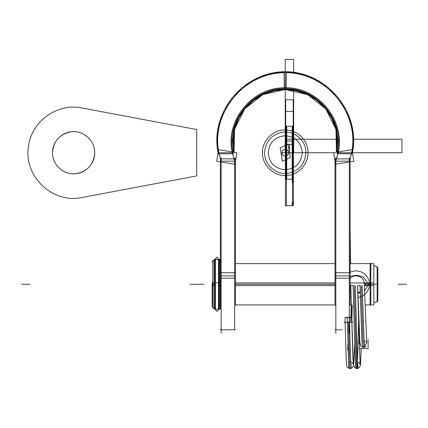 <?xml version="1.0" encoding="UTF-8"?>
<svg xmlns="http://www.w3.org/2000/svg" width="428" height="428" viewBox="0 0 428 428"><rect width="100%" height="100%" fill="white"/><g stroke="black" fill="none" stroke-linecap="round" stroke-linejoin="round"><path stroke-width="0.64" d="M212.732 307.946L212.732 260.599M212.732 307.036L212.732 261.508M215.412 258.828L215.412 285.872L212.16 285.663L212.16 306.464L212.16 282.881L215.412 282.673L215.412 309.717L215.412 309.144L219.864 309.144L219.864 282.71L214.032 282.71L214.032 309.144L214.84 309.144L214.84 284.272L214.84 309.144L215.412 309.717M212.16 285.663L212.16 282.881M214.84 259.4L214.84 284.272L214.84 259.4L214.032 259.4L214.032 285.834M219.864 285.834L219.864 259.4L215.412 259.4M219.056 259.4L219.056 284.272L219.056 259.4L220.356 259.4M220.356 285.754L218.483 285.872L218.483 258.828M220.356 282.79L218.483 282.673L218.483 309.717L219.056 309.144L219.056 284.272L219.056 309.144L216.825 311.375M212.16 306.464L214.032 308.331L214.032 309.144M235.464 282.978L335.022 282.978M350.131 282.978L373.815 282.978L373.815 304.929L370.819 304.929L370.819 263.616L373.815 263.616L373.815 265.344L377.18 267.291M363.763 283.529L369.353 282.994A13.348 13.348 0 0 1 357.947 297.487M351.158 296.684A13.348 13.348 0 0 1 350.131 296.23M370.819 282.978L370.819 304.918L370.819 284.272L368.711 284.272L364.597 290.858L368.711 284.272L363.174 276.863L356.893 275.252L350.131 276.344L356.893 275.252L363.174 276.863L368.711 284.272L377.143 284.272L377.143 301.28M360.226 291.607A8.432 8.432 0 0 1 357.787 292.527A8.432 8.432 0 0 0 360.226 291.607A8.432 8.432 0 0 1 357.787 292.527A8.432 8.432 0 0 0 360.226 291.607A8.432 8.432 0 0 1 357.787 292.527M350.965 290.986A8.432 8.432 0 0 1 350.131 290.259A8.432 8.432 0 0 0 350.965 290.986A8.432 8.432 0 0 1 350.131 290.259A8.432 8.432 0 0 0 350.965 290.986A8.432 8.432 0 0 1 350.131 290.259M364.314 285.064L369.353 285.551A13.348 13.348 0 0 0 350.131 272.315M350.131 278.286A8.432 8.432 0 0 1 364.399 282.978A8.432 8.432 0 0 0 350.131 278.286A8.432 8.432 0 0 1 364.399 282.978A8.432 8.432 0 0 0 350.131 278.286A8.432 8.432 0 0 1 364.383 282.897M235.464 285.567L335.022 285.567M350.131 285.567L353.137 285.567L355.133 359.531L355.802 368.358L358.755 367.952L359.488 367.272L360.419 365.143L361.269 348.611L360.515 364.41L359.873 366.732L358.771 367.941L356.909 368.588L356.578 366.384L354.245 285.567L356.24 359.953L356.909 368.594L355.101 367.978L354.298 367.24L353.33 364.64L350.746 285.567L352.913 358.423L353.539 365.78L355.069 367.952L356.85 368.588L358.017 368.364L357.348 359.916L355.336 285.567M360.103 364.346L357.514 285.567L359.985 285.567L361.901 340.891L362.543 347.263M366.78 343.101L364.34 285.567L373.815 285.567L373.815 263.616M377.844 300.873L377.844 267.671L377.844 300.873L373.815 303.201L377.18 301.253M350.131 263.616L370.118 263.616L370.118 263.209L370.118 285.594M377.143 267.265L377.143 284.272L377.143 267.275L377.143 284.272L368.711 284.272L363.174 276.863L356.893 275.252L350.131 276.344L356.893 275.252L363.174 276.863L368.711 284.272L364.597 290.858L368.711 284.272M370.118 282.951L370.118 305.335M377.143 302.088L377.143 266.457M343.984 322.327L352.972 322.102M344.979 317.581L346.108 356.963C346.584 367.278 346.851 365.844 347.194 366.705C348.515 368.358 349.874 368.899 351.276 368.337L350.366 353.164L349.457 317.121L344.979 317.581L347.279 317.87L347.381 322.241M350.751 322.156L351.233 304.929M349.473 317.811L351.741 317.41L347.263 317.175L348.606 364.223L349.055 368.337L352.009 367.93L353.533 365.769L352.025 367.92L350.163 368.567L349.74 365.073L348.478 322.214L349.323 355.005L350.163 368.567L347.59 367.256C346.899 366.331 346.594 366.529 346.247 359.98L345.096 322.3M358.75 316.447L358.6 322.043L358.75 316.447M361.093 285.567L363.014 341.298L363.656 347.493L366.759 342.94L363.656 347.493L363.014 341.298L361.093 285.567L363.014 341.298L363.656 347.493L366.759 342.94L363.656 347.493L363.014 341.298L361.093 285.567L363.014 341.298L363.656 347.493L366.759 342.94M362.184 285.567L364.121 341.26L364.779 347.252M359.129 342.32L359.167 341.014M359.21 339.629L359.386 333.524M359.167 348.611L368.139 348.611L368.139 339.629M359.167 343.732L359.167 339.629M335.83 333.294L335.83 157.798M349.323 333.294L349.323 157.798M284.042 71.717C328.035 71.005 361.232 114.244 352.196 153.898L337.093 153.663C345.487 121.627 317.592 87.157 284.336 88.799L284.042 71.717L286.439 71.717C242.451 71.005 209.249 114.244 218.291 153.898L233.388 153.663C224.994 121.627 252.889 87.157 286.145 88.799L286.439 71.717M286.439 71.76L301.601 73.991L315.704 79.357L328.169 87.51L338.505 98.001L346.332 110.328L351.367 123.949L353.421 138.276L352.415 152.716M284.042 71.76L268.88 73.991L254.778 79.357L242.318 87.51L231.981 98.001L224.149 110.328L219.115 123.949L217.066 138.276L218.066 152.716M286.423 72.594C242.976 71.829 210.041 114.634 219.05 153.903M218.885 152.743C210.79 114.169 242.794 72.653 285.241 72.642C327.688 72.653 359.691 114.169 351.602 152.743C359.691 114.169 327.688 72.653 285.241 72.642C242.794 72.653 210.79 114.169 218.885 152.743L232.372 152.743C224.737 120.835 252.119 86.921 285.241 87.868L285.241 72.642C242.794 72.653 210.79 114.169 218.885 152.743L221.164 161.174L218.885 152.743L232.372 152.743L218.885 152.743C210.79 114.169 242.794 72.653 285.241 72.642C327.688 72.653 359.691 114.169 351.602 152.743L349.323 161.174L351.602 152.743L338.109 152.743L351.602 152.743C359.691 114.169 327.688 72.653 285.241 72.642C327.688 72.653 359.691 114.169 351.602 152.743L349.323 161.174L335.83 161.174L338.109 152.743C345.744 120.835 318.368 86.921 285.241 87.868L285.241 72.642C242.794 72.653 210.79 114.169 218.885 152.743L232.372 152.743L234.651 161.174L232.372 152.743C224.737 120.835 252.119 86.921 285.241 87.868C252.119 86.921 224.737 120.835 232.372 152.743L218.885 152.743L221.164 161.174L234.651 161.174L221.164 161.174L218.885 152.743L221.164 161.174L234.651 161.174L232.372 152.743L234.651 161.174L221.164 161.174L221.244 161.57L218.697 152.352M284.058 72.594C327.506 71.829 360.44 114.634 351.431 153.903M351.784 152.352L349.243 161.57L351.602 152.743L338.109 152.743L335.83 161.174L349.323 161.174L351.602 152.743L338.109 152.743L351.602 152.743M335.509 164.229L353.812 161.265L351.923 149.688L333.621 152.652L335.509 164.229M286.182 88.799L274.46 90.228L263.306 93.935L253.264 100.013L244.805 108.145L238.369 117.935L234.239 128.892L232.65 140.48L233.645 152.133M286.198 87.836C252.327 86.226 224.101 121.188 232.527 153.679M336.879 152.122L336.333 129.101L332.305 118.219L326.002 108.471L317.704 100.339L307.823 94.197L296.829 90.367L285.241 88.789L296.829 90.367L307.823 94.197L317.704 100.339L326.002 108.471L332.305 118.219L336.333 129.101L336.879 152.122L336.333 129.101L332.305 118.219L326.002 108.471L317.704 100.339L307.823 94.197L296.829 90.367L285.241 89.019L273.658 90.367L262.658 94.197L252.782 100.339L244.484 108.471L238.177 118.219L234.148 129.101L233.608 152.122L234.148 129.101L238.177 118.219L244.484 108.471L252.782 100.339L262.658 94.197L273.658 90.367L285.241 88.789L273.658 90.367L262.658 94.197L252.782 100.339L244.484 108.471L238.177 118.219L234.148 129.101L233.608 152.122L234.148 129.101L238.177 118.219L244.484 108.471L252.782 100.339L262.658 94.197L273.658 90.367L285.241 89.019L296.829 90.367L307.823 94.197L317.704 100.339L326.002 108.471L332.305 118.219L336.333 129.101L336.879 152.122L336.333 129.101L332.305 118.219L326.002 108.471L317.704 100.339L307.823 94.197L296.829 90.367L285.241 88.789M284.299 88.799L296.021 90.228L307.176 93.935L317.223 100.013L325.676 108.145L332.117 117.935L336.242 128.892L337.836 140.48L336.836 152.133M284.283 87.836C318.154 86.226 346.386 121.188 337.954 153.679M285.241 72.642L285.241 87.868C252.119 86.921 224.737 120.835 232.372 152.743C224.737 120.835 252.119 86.921 285.241 87.868L285.241 72.642L285.241 87.868C318.368 86.921 345.744 120.835 338.109 152.743C345.744 120.835 318.368 86.921 285.241 87.868C318.368 86.921 345.744 120.835 338.109 152.743L335.83 161.174L338.109 152.743L335.83 161.174L349.323 161.174M284.304 88.987L296.037 90.153L307.208 93.86L317.266 99.949L325.729 108.081L332.182 117.882L336.312 128.855L337.911 140.454L336.922 152.117M338.286 152.352L335.83 161.174M234.977 164.229L216.67 161.265L218.558 149.688L236.861 152.652L234.977 164.229M232.195 152.352L234.737 161.575L232.372 152.743M286.182 88.987L274.45 90.153L263.279 93.86L253.221 99.949L244.752 108.081L238.305 117.882L234.169 128.855L232.57 140.454L233.565 152.117M234.651 329.801L234.651 157.798M221.164 333.294L221.164 157.798M235.464 278.152L220.356 278.152L220.356 158.879L235.464 158.879L235.464 278.152M221.164 275.862L234.651 275.862M235.464 305.351L235.464 272.738L220.356 272.738L220.356 309.144M335.022 278.152L350.131 278.152L350.131 158.879L335.022 158.879L335.022 278.152M349.323 275.862L335.83 275.862M350.131 305.351L350.131 272.738L335.022 272.738L335.022 305.351M212.732 284.272L212.732 307.026L212.732 284.272L214.84 284.272L212.732 284.272L214.84 284.272L214.84 309.134L214.84 282.71M220.356 284.272L219.056 284.272L219.056 304.929L219.056 263.616M350.131 292.201L351.024 292.522M357.808 293.217L360.269 292.768M335.022 284.272L235.464 284.272M262.476 152.743C262.161 164.892 273.069 175.817 285.23 175.507C297.401 175.828 308.32 164.903 308.005 152.743C308.32 140.587 297.417 129.668 285.251 129.978C273.08 129.657 262.161 140.582 262.476 152.743C262.161 164.892 273.069 175.817 285.23 175.507C297.401 175.828 308.32 164.903 308.005 152.743C308.32 140.587 297.417 129.668 285.251 129.978C273.08 129.657 262.161 140.582 262.476 152.743C262.161 164.898 273.075 175.822 285.246 175.507C297.412 175.822 308.32 164.898 308.005 152.743C308.32 140.582 297.406 129.663 285.241 129.978C273.075 129.663 262.161 140.587 262.476 152.743C262.161 164.898 273.075 175.822 285.246 175.507C297.412 175.822 308.32 164.898 308.005 152.743C308.32 140.582 297.406 129.663 285.241 129.978C273.075 129.663 262.161 140.587 262.476 152.743M189.968 284.272L198.399 284.272L189.968 284.272M286.728 152.743L286.728 179.23L292.19 179.23L292.19 152.743L286.728 152.743L286.728 179.23L292.19 179.23L292.19 152.743L286.728 152.743L292.19 152.743L292.19 126.255L286.728 126.255L286.728 152.743L292.19 152.743L292.19 126.255L286.728 126.255L286.728 179.23L292.19 179.23L292.19 152.743L286.728 152.743L286.728 179.23L292.19 179.23L292.19 152.743L286.728 152.743L292.19 152.743L292.19 126.255L286.728 126.255L286.728 152.743L292.19 152.743L292.19 126.255L286.728 126.255L286.728 152.743M21.4 284.272L29.832 284.272L21.4 284.272M292.506 205.718L292.506 179.23L286.412 179.23L286.412 205.718L292.506 205.718L292.506 179.23L286.412 179.23L286.412 205.718L292.506 205.718M292.506 179.23L292.506 152.743L286.412 152.743L286.412 179.23L292.506 179.23L292.506 152.743L286.412 152.743L286.412 179.23L292.506 179.23M305.897 152.743C305.116 163.64 299.423 170.419 288.83 173.083C276.707 175.63 264.178 165.128 264.584 152.743C265.365 141.845 271.058 135.061 281.656 132.396C293.779 129.85 306.304 140.357 305.897 152.743C305.116 163.64 299.423 170.419 288.83 173.083C276.707 175.63 264.178 165.128 264.584 152.743C265.365 141.845 271.058 135.061 281.656 132.396C293.779 129.85 306.304 140.357 305.897 152.743M292.024 179.23C292.485 174.164 292.939 174.164 293.399 179.23L293.399 152.743C292.939 157.809 292.485 157.809 292.024 152.743L285.406 152.743L285.406 179.23L292.024 179.23C292.485 174.164 292.939 174.164 293.399 179.23L293.399 152.743C292.939 157.809 292.485 157.809 292.024 152.743L285.406 152.743L285.406 179.23L292.024 179.23L285.406 179.23L285.406 205.718L292.024 205.718C292.479 200.652 292.939 200.652 293.399 205.718L293.399 179.23C292.939 184.297 292.485 184.297 292.024 179.23L285.406 179.23L285.406 205.718L292.024 205.718C292.479 200.652 292.939 200.652 293.399 205.718L293.399 179.23C292.939 184.297 292.485 184.297 292.024 179.23M364.265 284.272L369.412 284.272L364.265 284.272M292.624 179.23L292.624 152.743L286.295 152.743L286.295 179.23L292.624 179.23L292.624 152.743L286.295 152.743L286.295 179.23L292.624 179.23L292.624 126.255L286.295 126.255L286.295 152.743L292.624 152.743L292.624 126.255L286.295 126.255L286.295 152.743L292.624 152.743L292.624 126.255L286.295 126.255L286.295 152.743L292.624 152.743L292.624 126.255L286.295 126.255L286.295 152.743L292.624 152.743L286.295 152.743L286.295 179.23L292.624 179.23L292.624 152.743L286.295 152.743L286.295 179.23L292.624 179.23M293.496 126.255L293.496 99.767L285.423 99.767L285.423 126.255L293.496 126.255L293.496 99.767L285.423 99.767L285.423 126.255L293.496 126.255L285.423 126.255L285.423 152.743L293.496 152.743L293.496 126.255L285.423 126.255L285.423 152.743L293.496 152.743L293.496 126.255M406.6 284.272L398.168 284.272L406.6 284.272M377.143 284.272L377.143 267.275L377.143 284.272L370.819 284.272M292.907 179.23L292.907 152.743L286.006 152.743L286.006 179.23L292.907 179.23L292.907 152.743L286.006 152.743L286.006 179.23L292.907 179.23M292.907 152.743L292.907 126.255L286.006 126.255L286.006 152.743L292.907 152.743L292.907 126.255L286.006 126.255L286.006 152.743L292.907 152.743M302.248 152.743C301.242 142.412 295.571 136.746 285.241 135.735C274.91 136.746 269.244 142.417 268.233 152.743C269.244 163.068 274.91 168.739 285.246 169.75C295.571 168.739 301.242 163.068 302.248 152.743C301.242 142.412 295.571 136.746 285.241 135.735C274.91 136.746 269.244 142.417 268.233 152.743C269.244 163.068 274.91 168.739 285.246 169.75C295.571 168.739 301.242 163.068 302.248 152.743M348.478 322.214L349.612 362.618L350.751 361.874L349.612 362.618L348.478 322.214L349.612 362.618L350.751 361.874M351.853 322.027L352.26 304.929L351.853 322.027M354.245 285.567L356.679 367.55L357.086 367.957L357.492 361.895L357.086 367.957L356.679 367.55L354.245 285.567L356.679 367.55L357.086 367.957L357.492 361.895M358.739 316.041L357.605 359.247M288.622 152.743C288.675 148.43 281.806 148.43 281.859 152.743C281.806 157.055 288.675 157.055 288.622 152.743C288.675 148.43 281.806 148.43 281.859 152.743C281.806 157.055 288.675 157.055 288.622 152.743L281.859 152.743C282.132 154.636 283.202 155.76 285.085 156.108L285.401 156.108C287.284 155.76 288.354 154.636 288.616 152.743L281.87 152.743C282.132 154.636 283.202 155.76 285.085 156.108L285.401 156.108C287.284 155.76 288.354 154.636 288.616 152.743L281.87 152.743C281.859 157.039 288.622 157.039 288.622 152.743L281.859 152.743C281.859 157.039 288.622 157.039 288.622 152.743M289.456 144.311L285.241 144.311L285.241 152.743L289.456 152.743L289.456 144.311L285.241 144.311L285.241 152.743L289.456 152.743L289.456 144.311L285.241 144.311L285.241 152.743L289.456 152.743L289.456 144.311L285.241 144.311L285.241 152.743L289.456 152.743L289.456 144.311L289.456 152.743L293.672 152.743L293.672 144.311L289.456 144.311L289.456 152.743L293.672 152.743L293.672 144.311L289.456 144.311L289.456 152.743L293.672 152.743L293.672 144.311L289.456 144.311L289.456 152.743L293.672 152.743L293.672 144.311L289.456 144.311M288.616 152.743C288.67 148.441 281.817 148.441 281.87 152.743C281.817 157.044 288.67 157.044 288.616 152.743C288.67 148.441 281.817 148.441 281.87 152.743C281.817 157.044 288.67 157.044 288.616 152.743M82.026 197.49L196.714 175.929L196.714 129.556L82.026 107.995C57.406 102.656 31.196 121.568 28.499 146.606C23.331 176.069 52.863 204.14 82.026 197.49L196.714 175.929L196.714 129.556L82.026 107.995C57.406 102.656 31.196 121.568 28.499 146.606C23.331 176.069 52.863 204.14 82.026 197.49L196.714 175.929L196.714 129.556L82.026 107.995C57.406 102.656 31.196 121.568 28.499 146.606C23.331 176.069 52.863 204.14 82.026 197.49L196.714 175.929L196.714 129.556L82.026 107.995C57.406 102.656 31.196 121.568 28.499 146.606C23.331 176.069 52.863 204.14 82.026 197.49L196.714 175.929L196.714 129.556L82.026 107.995C57.406 102.656 31.196 121.568 28.499 146.606C23.331 176.069 52.863 204.14 82.026 197.49L196.714 175.929L196.714 129.556L82.026 107.995C57.406 102.656 31.196 121.568 28.499 146.606C23.331 176.069 52.863 204.14 82.026 197.49L196.714 175.929L196.714 129.556L82.026 107.995C57.406 102.656 31.196 121.568 28.499 146.606C23.331 176.069 52.863 204.14 82.026 197.49L196.714 175.929L196.714 129.556L82.026 107.995C57.406 102.656 31.196 121.568 28.499 146.606C23.331 176.069 52.863 204.14 82.026 197.49M94.69 152.743C93.823 164.165 87.794 171.12 76.612 173.608C64.414 175.753 52.146 165.122 52.532 152.743C53.404 141.32 59.433 134.365 70.615 131.877C82.813 129.732 95.08 140.357 94.69 152.743C93.823 164.165 87.794 171.12 76.612 173.608C64.414 175.753 52.146 165.122 52.532 152.743C53.404 141.32 59.433 134.365 70.615 131.877C82.813 129.732 95.08 140.357 94.69 152.743C93.823 164.165 87.794 171.12 76.612 173.608C64.414 175.753 52.146 165.122 52.532 152.743C53.404 141.32 59.433 134.365 70.615 131.877C82.813 129.732 95.08 140.357 94.69 152.743C93.823 164.165 87.794 171.12 76.612 173.608C64.414 175.753 52.146 165.122 52.532 152.743C53.404 141.32 59.433 134.365 70.615 131.877C82.813 129.732 95.08 140.357 94.69 152.743C94.984 164.004 84.872 174.11 73.611 173.821C62.349 174.11 52.243 164.004 52.532 152.743C52.243 141.475 62.349 131.375 73.611 131.663C84.872 131.375 94.984 141.475 94.69 152.743C94.984 164.004 84.872 174.11 73.611 173.821C62.349 174.11 52.243 164.004 52.532 152.743C52.243 141.475 62.349 131.375 73.611 131.663C84.872 131.375 94.984 141.475 94.69 152.743C94.984 164.004 84.872 174.11 73.611 173.821C62.349 174.11 52.243 164.004 52.532 152.743C52.243 141.475 62.349 131.375 73.611 131.663C84.872 131.375 94.984 141.475 94.69 152.743C94.984 164.004 84.872 174.11 73.611 173.821C62.349 174.11 52.243 164.004 52.532 152.743C52.243 141.475 62.349 131.375 73.611 131.663C84.872 131.375 94.984 141.475 94.69 152.743M203.883 284.272L195.457 284.272L203.883 284.272M285.695 152.743L293.223 152.743L293.223 126.255L285.695 126.255L285.695 152.743L293.223 152.743L293.223 126.255L285.695 126.255L285.695 152.743L293.223 152.743L293.223 99.767L285.695 99.767L285.695 126.255L293.223 126.255L293.223 99.767L285.695 99.767L285.695 126.255L293.223 126.255L285.695 126.255L285.695 152.743L293.223 152.743L293.223 126.255L285.695 126.255L285.695 152.743M285.241 139.25L285.241 152.743L333.637 152.743L285.241 152.743L293.672 152.743L293.678 89.784L293.672 152.743L293.678 89.784L293.672 152.743L293.672 89.784L293.672 152.743L293.672 89.784L293.672 152.743L293.672 144.29L285.241 144.29L285.241 152.743L293.672 152.743L293.672 144.29L285.241 144.29L285.241 152.743L293.672 152.743L293.672 144.29L285.241 144.29L285.241 152.743L293.672 152.743L293.672 144.29L285.241 144.29L285.241 152.743L293.672 152.743L293.672 89.784L293.672 152.743L293.672 89.784L293.672 152.743L293.672 89.784L293.672 152.743L293.672 89.784L293.672 152.743L293.672 144.29L285.241 144.29L285.241 152.743L293.672 152.743L293.672 144.29L285.241 144.29L285.241 152.743L293.672 152.743L293.672 89.784L293.672 152.743L293.672 89.784L293.672 152.743L293.672 89.784L293.672 152.743L293.672 89.784L293.672 152.743L293.672 89.784L293.672 152.743L293.672 89.784L293.672 152.743L293.672 144.29L285.241 144.29L285.241 152.743L293.672 152.743L293.672 144.29L285.241 144.29L285.241 152.743L293.672 152.743L293.672 144.29L285.241 144.29L285.241 152.743L293.672 152.743L293.672 144.29L285.241 144.29L285.241 152.743L293.672 152.743L293.672 144.29L285.241 144.29L285.241 152.743L293.672 152.743L293.672 144.29L285.241 144.29L285.241 152.743L293.672 152.743L293.672 89.784L293.672 152.743L293.672 144.29L285.241 144.29L285.241 152.743L293.672 152.743L293.672 144.29L285.241 144.29L285.241 152.743L293.672 152.743L293.672 144.29L285.241 144.29L285.241 152.743L293.672 152.743L293.672 144.29L285.241 144.29L285.241 152.743L293.672 152.743L293.672 144.29L285.241 144.29L285.241 152.743L293.672 152.743L293.672 144.29L285.241 144.29L285.241 152.743L293.672 152.743L293.672 144.29L285.241 144.29L285.241 152.743L293.672 152.743L293.672 144.29L285.241 144.29L285.241 152.743L293.672 152.743L293.672 144.29L285.241 144.29L285.241 152.743L293.672 152.743L293.672 144.29L285.241 144.29L285.241 152.743L293.672 152.743L293.672 144.29L285.241 144.29L285.241 152.743L293.672 152.743L293.672 144.29L285.241 144.29L285.241 152.743L293.672 152.743L293.672 89.784L293.672 152.743L285.241 152.743L333.637 152.743L285.241 152.743L333.637 152.743L285.241 152.743L333.637 152.743L285.241 152.743L285.246 89.061L285.241 152.743L285.241 89.061L285.241 152.743L285.241 89.061L285.241 152.743L285.241 89.061L285.241 152.743L285.241 89.061L285.241 152.743L285.241 89.061L285.241 152.743L285.241 89.061L285.241 152.743L285.241 89.061L285.241 152.743L285.241 89.061L285.241 152.743L285.241 89.061L285.241 152.743L285.241 89.061L285.241 152.743L285.241 89.061L285.241 152.743L285.241 89.061L285.241 152.743L285.241 89.061L285.241 152.743L285.241 89.061L285.241 152.743L285.241 139.25L285.241 152.743L285.241 139.25L285.241 152.743L285.241 139.25L337.408 139.25L285.241 139.25M352.421 152.743L401.94 152.743L401.94 139.25L353.448 139.25L401.94 139.25L353.448 139.25L401.94 139.25L353.448 139.25L401.94 139.25L353.448 139.25L401.94 139.25L401.94 152.743L401.94 139.25L401.94 152.743L401.94 139.25L401.94 152.743L401.94 139.25L401.94 152.743L352.421 152.743M290.318 157.595L288.151 144.279L280.169 147.89L282.33 161.201L290.318 157.595L288.151 144.279L280.169 147.89L282.33 161.201L290.318 157.595L288.151 144.279L280.169 147.89L282.33 161.201L290.318 157.595L288.151 144.279L280.169 147.89L282.33 161.201L290.318 157.595L288.151 144.279L280.169 147.89L282.33 161.201L290.318 157.595L288.151 144.279L280.169 147.89L282.33 161.201L290.318 157.595L288.151 144.279L280.169 147.89L282.33 161.201L290.318 157.595L288.151 144.279L280.169 147.89L282.33 161.201L290.318 157.595M293.672 72.402L293.672 59.412L285.241 59.412L285.241 71.727L285.241 59.412L285.241 71.727L285.241 59.412L285.241 71.727L285.241 59.412L285.241 71.727L285.241 59.412L285.241 71.727L285.241 59.412L285.241 71.727L285.241 59.412L285.241 71.727L285.241 59.412L285.241 71.727L285.241 59.412L285.241 71.727L285.241 59.412L285.241 71.727L285.241 59.412L285.241 71.727L285.241 59.412L285.241 71.727L285.241 59.412L285.241 71.727L285.241 59.412L285.241 71.727L285.241 59.412L285.241 71.727L285.241 59.412L285.241 71.727L285.241 59.412L293.672 59.412L285.241 59.412L293.672 59.412L285.241 59.412L293.672 59.412L285.241 59.412L293.672 59.412L285.241 59.412L293.672 59.412L285.241 59.412L293.672 59.412L285.241 59.412L293.672 59.412L285.241 59.412L293.672 59.412L285.241 59.412L293.672 59.412L285.241 59.412L293.672 59.412L285.241 59.412L293.672 59.412L285.241 59.412L293.672 59.412L285.241 59.412L293.672 59.412L285.241 59.412L293.672 59.412L293.672 72.402M285.241 87.868C318.368 86.921 345.744 120.835 338.109 152.743M285.241 89.019L273.658 90.367L262.658 94.197L252.782 100.339L244.484 108.471L238.177 118.219L234.148 129.101L233.608 152.122M285.695 99.767L285.695 126.255L293.223 126.255L293.223 99.767L285.695 99.767L285.695 126.255L293.223 126.255L293.223 99.767L285.695 99.767M234.651 161.174L221.164 161.174M285.695 111.441L285.695 141.063L293.223 141.063L293.223 111.441L285.695 111.441L285.695 141.063L293.223 141.063L293.223 111.441L285.695 111.441L285.695 141.063L293.223 141.063L293.223 111.441L285.695 111.441L285.695 141.063L293.223 141.063L293.223 111.441L285.695 111.441M213.208 307.513L217.071 311.375M212.16 262.08L214.032 260.213M217.071 257.169L213.208 261.032M216.825 257.169L220.688 261.032M235.464 304.929L335.022 304.929M350.131 304.929L351.399 304.929M365.116 304.929L370.118 304.929M235.464 263.616L335.022 263.616M377.844 267.671L373.815 265.344M370.819 263.616L370.118 263.209M351.859 322.129L353.357 364.324L351.741 317.41M356.963 361.831L358.937 362.628M358.653 362.414L360.103 364.351L357.514 285.567M351.907 362.393L353.266 364.041M363.709 340.747L365.389 341.325L366.352 342.266M364.731 347.258L365.977 346.455M364.34 285.567L366.801 343.17M364.768 347.263L363.597 347.493L361.81 346.857L360.681 345.626L359.921 342.459L357.589 285.567L359.825 341.341L360.413 345.091L361.066 346.166L361.831 346.867L363.656 347.493M347.9 343.855L347.707 350.147M354.646 343.855L353.715 364.351M350.131 228.247L350.559 263.616M350.602 263.616L350.131 225.802M284.315 89.511L295.925 90.656L306.994 94.321L316.977 100.35L325.382 108.423L331.786 118.16L335.884 129.063L337.457 140.598L336.451 152.191L335.943 129.288L325.676 108.782L307.625 94.62L285.241 89.506L262.856 94.62L244.805 108.782L234.544 129.288L234.036 152.191L233.025 140.598L234.598 129.063L238.701 118.16L245.1 108.423L253.51 100.35L263.488 94.321L274.557 90.656L286.171 89.511M235.464 329.801L220.356 329.801M235.009 329.801L227.482 329.801M342.149 329.801L335.022 329.801"/></g></svg>
